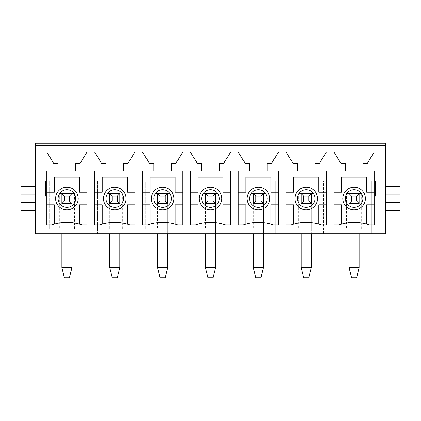 <?xml version="1.0" encoding="UTF-8"?>
<svg xmlns="http://www.w3.org/2000/svg" width="421" height="421" viewBox="0 0 421 421"><rect width="100%" height="100%" fill="white"/><g stroke="black" fill="none" stroke-linecap="round" stroke-linejoin="round"><path stroke-width="0.32" stroke-dasharray="2.1 1.58" d="M349.072 233.739L349.072 267.661L351.582 277.713L356.608 277.713L359.118 267.661L349.072 267.661M359.118 233.739L359.118 203.59L349.072 203.59L349.072 228.719L336.821 228.719L336.821 180.977L371.369 180.977L336.821 180.977L336.821 228.719L371.369 228.719L371.369 180.977L371.369 233.739L371.369 228.719L349.072 228.719L349.072 193.539L349.072 203.59L359.118 203.59L359.118 267.661M346.53 193.539L361.66 193.539L346.53 193.539L346.53 228.719M359.118 193.539L359.118 228.719L359.118 193.539L349.072 193.539L349.072 203.59L359.118 203.59L359.118 193.539M301.204 233.739L301.204 267.661L303.72 277.713L308.74 277.713L311.256 267.661L301.204 267.661M311.256 233.739L311.256 203.59L301.204 203.59L301.204 228.719L288.953 228.719L288.953 180.977L323.502 180.977L288.953 180.977L288.953 228.719L323.502 228.719L301.204 228.719L301.204 193.539L301.204 203.59L311.256 203.59L311.256 267.661M298.663 193.539L313.798 193.539L298.663 193.539L298.663 228.719M311.256 193.539L311.256 228.719L311.256 193.539L301.204 193.539L301.204 203.59L311.256 203.59L311.256 193.539M253.342 233.739L253.342 267.661L255.852 277.713L260.878 277.713L263.388 267.661L253.342 267.661M263.388 233.739L263.388 203.59L253.342 203.59L253.342 228.719L241.091 228.719L241.091 180.977L275.639 180.977L241.091 180.977L241.091 228.719L275.639 228.719L275.639 180.977L275.639 233.739L275.639 228.719L253.342 228.719L253.342 193.539L253.342 203.59L263.388 203.59L263.388 267.661M250.8 193.539L265.93 193.539L250.8 193.539L250.8 228.719M263.388 193.539L263.388 228.719L263.388 193.539L253.342 193.539L253.342 203.59L263.388 203.59L263.388 193.539M205.474 233.739L205.474 267.661L207.99 277.713L213.01 277.713L215.526 267.661L205.474 267.661M215.526 233.739L215.526 203.59L205.474 203.59L205.474 228.719L193.228 228.719L193.228 180.977L227.772 180.977L193.228 180.977L193.228 228.719L227.772 228.719L227.772 180.977L227.772 233.739L227.772 228.719L205.474 228.719L205.474 193.539L205.474 203.59L215.526 203.59L215.526 267.661M202.933 193.539L218.067 193.539L202.933 193.539L202.933 228.719M215.526 193.539L215.526 228.719L215.526 193.539L205.474 193.539L205.474 203.59L215.526 203.59L215.526 193.539M157.612 233.739L157.612 267.661L160.122 277.713L165.148 277.713L167.658 267.661L157.612 267.661M167.658 233.739L167.658 203.59L157.612 203.59L157.612 228.719L145.361 228.719L145.361 180.977L179.909 180.977L145.361 180.977L145.361 228.719L179.909 228.719L179.909 180.977L179.909 233.739L179.909 228.719L157.612 228.719L157.612 193.539L157.612 203.59L167.658 203.59L167.658 267.661M155.07 193.539L170.2 193.539L155.07 193.539L155.07 228.719M167.658 193.539L167.658 228.719L167.658 193.539L157.612 193.539L157.612 203.59L167.658 203.59L167.658 193.539M109.744 233.739L109.744 267.661L112.26 277.713L117.28 277.713L119.796 267.661L109.744 267.661M119.796 233.739L119.796 203.59L109.744 203.59L109.744 228.719L97.498 228.719L97.498 233.739L84.179 233.739L84.179 180.977L49.631 180.977L84.179 180.977L84.179 228.719L49.631 228.719L49.631 180.977L49.631 228.719L84.179 228.719L84.179 233.739L35.496 233.739L35.496 145.803L385.504 145.803L385.504 233.739L323.502 233.739L323.502 180.977L323.502 233.739L132.047 233.739L132.047 180.977L97.498 180.977L132.047 180.977L132.047 228.719L97.498 228.719L97.498 180.977L97.498 233.739L132.047 233.739L132.047 228.719L109.744 228.719L109.744 193.539L109.744 203.59L119.796 203.59L119.796 267.661M119.796 193.539L109.744 193.539L109.744 203.59L119.796 203.59L119.796 193.539L119.796 228.719L119.796 193.539L107.202 193.539L119.796 193.539M61.882 233.739L61.882 267.661L64.392 277.713L69.418 277.713L71.928 267.661L61.882 267.661M71.928 233.739L71.928 203.59L61.882 203.59L61.882 228.719L61.882 193.539L61.882 203.59L71.928 203.59L71.928 267.661M59.34 193.539L74.47 193.539L59.34 193.539L59.34 228.719M71.928 193.539L71.928 228.719L71.928 193.539L61.882 193.539L61.882 203.59L71.928 203.59L71.928 193.539M55.598 198.565A11.309 11.309 0 0 0 66.907 209.874A11.309 11.309 0 0 0 78.211 198.565A11.309 11.309 0 0 0 66.907 187.261A11.309 11.309 0 0 0 55.598 198.565M79.469 224.167L79.469 204.848L87.005 204.848L87.005 224.946L81.979 224.946A46.484 46.484 0 0 0 51.83 224.946L46.805 224.946L46.805 204.848L54.341 204.848L54.341 224.167M87.005 204.848L87.005 192.281L79.469 192.281L79.469 177.209L54.341 177.209L54.341 192.281L46.805 192.281L46.805 204.848M21.05 194.797L35.496 194.797L35.496 210.5L35.496 202.333L21.05 202.333M103.461 198.565A11.309 11.309 0 0 0 114.77 209.874A11.309 11.309 0 0 0 126.079 198.565A11.309 11.309 0 0 0 114.77 187.261A11.309 11.309 0 0 0 103.461 198.565M134.873 192.281L127.331 192.281L127.331 177.209L102.208 177.209L102.208 192.281L94.667 192.281L94.667 170.926L105.976 170.926L105.976 163.39L101.577 163.39L94.667 152.081L134.873 152.081L127.963 163.39L123.564 163.39L123.564 170.926L134.873 170.926L134.873 204.848L127.331 204.848L127.331 224.167A46.484 46.484 0 0 0 99.693 224.946L94.667 224.946L94.667 204.848L102.208 204.848L102.208 224.167M94.667 192.281L94.667 204.848M134.873 204.848L134.873 224.946L129.847 224.946A46.484 46.484 0 0 0 127.331 224.167M170.2 193.539L170.2 228.719M151.328 198.565A11.309 11.309 0 0 0 162.638 209.874A11.309 11.309 0 0 0 173.941 198.565A11.309 11.309 0 0 0 162.638 187.261A11.309 11.309 0 0 0 151.328 198.565M182.735 192.281L175.199 192.281L175.199 177.209L150.071 177.209L150.071 192.281L142.535 192.281L142.535 170.926L153.839 170.926L153.839 163.39L149.444 163.39L142.535 152.081L182.735 152.081L175.825 163.39L171.431 163.39L171.431 170.926L182.735 170.926L182.735 204.848L175.199 204.848L175.199 224.167A46.484 46.484 0 0 0 147.56 224.946L142.535 224.946L142.535 204.848L150.071 204.848L150.071 224.167M142.535 192.281L142.535 204.848M182.735 204.848L182.735 224.946L177.709 224.946A46.484 46.484 0 0 0 175.199 224.167M218.067 193.539L218.067 228.719M199.191 198.565A11.309 11.309 0 0 0 210.5 209.874A11.309 11.309 0 0 0 221.809 198.565A11.309 11.309 0 0 0 210.5 187.261A11.309 11.309 0 0 0 199.191 198.565M230.603 192.281L223.062 192.281L223.062 177.209L197.938 177.209L197.938 192.281L190.397 192.281L190.397 170.926L201.706 170.926L201.706 163.39L197.307 163.39L190.397 152.081L230.603 152.081L223.693 163.39L219.294 163.39L219.294 170.926L230.603 170.926L230.603 204.848L223.062 204.848L223.062 224.167A46.484 46.484 0 0 0 195.423 224.946L190.397 224.946L190.397 204.848L197.938 204.848L197.938 224.167M190.397 192.281L190.397 204.848M230.603 204.848L230.603 224.946L225.577 224.946A46.484 46.484 0 0 0 223.062 224.167M265.93 193.539L265.93 228.719M247.059 198.565A11.309 11.309 0 0 0 258.362 209.874A11.309 11.309 0 0 0 269.672 198.565A11.309 11.309 0 0 0 258.362 187.261A11.309 11.309 0 0 0 247.059 198.565M278.465 192.281L270.929 192.281L270.929 177.209L245.801 177.209L245.801 192.281L238.265 192.281L238.265 170.926L249.569 170.926L249.569 163.39L245.175 163.39L238.265 152.081L278.465 152.081L271.556 163.39L267.161 163.39L267.161 170.926L278.465 170.926L278.465 204.848L270.929 204.848L270.929 224.167A46.484 46.484 0 0 0 243.291 224.946L238.265 224.946L238.265 204.848L245.801 204.848L245.801 224.167M238.265 192.281L238.265 204.848M278.465 204.848L278.465 224.946L273.44 224.946A46.484 46.484 0 0 0 270.929 224.167M313.798 193.539L313.798 228.719M294.921 198.565A11.309 11.309 0 0 0 306.23 209.874A11.309 11.309 0 0 0 317.539 198.565A11.309 11.309 0 0 0 306.23 187.261A11.309 11.309 0 0 0 294.921 198.565M326.333 192.281L318.792 192.281L318.792 177.209L293.669 177.209L293.669 192.281L286.127 192.281L286.127 170.926L297.437 170.926L297.437 163.39L293.037 163.39L286.127 152.081L326.333 152.081L319.423 163.39L315.024 163.39L315.024 170.926L326.333 170.926L326.333 204.848L318.792 204.848L318.792 224.167A46.484 46.484 0 0 0 291.153 224.946L286.127 224.946L286.127 204.848L293.669 204.848L293.669 224.167M286.127 192.281L286.127 204.848M326.333 204.848L326.333 224.946L321.307 224.946A46.484 46.484 0 0 0 318.792 224.167M361.66 193.539L361.66 228.719M342.789 198.565A11.309 11.309 0 0 0 354.093 209.874A11.309 11.309 0 0 0 365.402 198.565A11.309 11.309 0 0 0 354.093 187.261A11.309 11.309 0 0 0 342.789 198.565M374.195 192.281L366.659 192.281L366.659 177.209L341.531 177.209L341.531 192.281L333.995 192.281L333.995 170.926L345.299 170.926L345.299 163.39L340.905 163.39L333.995 152.081L374.195 152.081L367.286 163.39L362.891 163.39L362.891 170.926L374.195 170.926L374.195 204.848L366.659 204.848L366.659 224.167A46.484 46.484 0 0 0 339.021 224.946L333.995 224.946L333.995 204.848L341.531 204.848L341.531 224.167M333.995 192.281L333.995 204.848M374.195 204.848L374.195 224.946L369.17 224.946A46.484 46.484 0 0 0 366.659 224.167M35.496 143.287L35.496 145.803L385.504 145.803L385.504 143.287M35.496 145.803L385.504 145.803M399.95 194.797L385.504 194.797L385.504 210.5L385.504 202.333L399.95 202.333M46.805 192.281L46.805 170.926L58.109 170.926L58.109 163.39L53.714 163.39L46.805 152.081L87.005 152.081L80.095 163.39L75.701 163.39L75.701 170.926L87.005 170.926L87.005 192.281M385.504 186.629L399.95 186.629L399.95 210.5L385.504 210.5M374.195 180.977L375.453 180.977M374.195 196.054L375.453 196.054M74.47 193.539L74.47 228.719M107.202 193.539L107.202 228.719M122.337 193.539L122.337 228.719M35.496 186.629L21.05 186.629L21.05 210.5L35.496 210.5M45.547 180.977L46.805 180.977M45.547 196.054L46.805 196.054M359.118 203.59L349.072 203.59M311.256 203.59L301.204 203.59M263.388 203.59L253.342 203.59M215.526 203.59L205.474 203.59M167.658 203.59L157.612 203.59M119.796 203.59L109.744 203.59M71.928 203.59L61.882 203.59"/><path stroke-width="0.63" d="M349.072 267.661L351.582 277.713L356.608 277.713L359.118 267.661L349.072 267.661L349.072 233.739M359.118 267.661L359.118 233.739M359.118 203.59L349.072 203.59L349.072 193.539L359.118 193.539L359.118 203.59L356.608 201.08L356.608 196.054L351.582 196.054L351.582 201.08L356.608 201.08M351.582 201.08L349.072 203.59M349.072 193.539L351.582 196.054M356.608 196.054L359.118 193.539M301.204 267.661L303.72 277.713L308.74 277.713L311.256 267.661L301.204 267.661L301.204 233.739M311.256 267.661L311.256 233.739M311.256 203.59L301.204 203.59L301.204 193.539L311.256 193.539L311.256 203.59L308.74 201.08L308.74 196.054L303.72 196.054L303.72 201.08L308.74 201.08M303.72 201.08L301.204 203.59M301.204 193.539L303.72 196.054M308.74 196.054L311.256 193.539M253.342 267.661L255.852 277.713L260.878 277.713L263.388 267.661L253.342 267.661L253.342 233.739M263.388 267.661L263.388 233.739M263.388 203.59L253.342 203.59L253.342 193.539L263.388 193.539L263.388 203.59L260.878 201.08L260.878 196.054L255.852 196.054L255.852 201.08L260.878 201.08M255.852 201.08L253.342 203.59M253.342 193.539L255.852 196.054M260.878 196.054L263.388 193.539M205.474 267.661L207.99 277.713L213.01 277.713L215.526 267.661L205.474 267.661L205.474 233.739M215.526 267.661L215.526 233.739M215.526 203.59L205.474 203.59L205.474 193.539L215.526 193.539L215.526 203.59L213.01 201.08L213.01 196.054L207.99 196.054L207.99 201.08L213.01 201.08M207.99 201.08L205.474 203.59M205.474 193.539L207.99 196.054M213.01 196.054L215.526 193.539M157.612 267.661L160.122 277.713L165.148 277.713L167.658 267.661L157.612 267.661L157.612 233.739M167.658 267.661L167.658 233.739M167.658 203.59L157.612 203.59L157.612 193.539L167.658 193.539L167.658 203.59L165.148 201.08L165.148 196.054L160.122 196.054L160.122 201.08L165.148 201.08M160.122 201.08L157.612 203.59M157.612 193.539L160.122 196.054M165.148 196.054L167.658 193.539M109.744 267.661L112.26 277.713L117.28 277.713L119.796 267.661L109.744 267.661L109.744 233.739M119.796 267.661L119.796 233.739M119.796 203.59L109.744 203.59L109.744 193.539L119.796 193.539L119.796 203.59L117.28 201.08L117.28 196.054L112.26 196.054L112.26 201.08L117.28 201.08M112.26 201.08L109.744 203.59M109.744 193.539L112.26 196.054M117.28 196.054L119.796 193.539M61.882 267.661L64.392 277.713L69.418 277.713L71.928 267.661L61.882 267.661L61.882 233.739M71.928 267.661L71.928 233.739M71.928 203.59L61.882 203.59L61.882 193.539L71.928 193.539L71.928 203.59L69.418 201.08L69.418 196.054L64.392 196.054L64.392 201.08L69.418 201.08M64.392 201.08L61.882 203.59M61.882 193.539L64.392 196.054M69.418 196.054L71.928 193.539M55.598 198.565A11.309 11.309 0 0 1 72.559 188.771A11.309 11.309 0 0 1 72.559 208.358A11.309 11.309 0 0 1 55.598 198.565M46.805 204.848L54.341 204.848L54.341 224.167M79.469 224.167L79.469 204.848L87.005 204.848M87.005 192.281L79.469 192.281L79.469 177.209L54.341 177.209L54.341 192.281L46.805 192.281M101.577 163.39L94.667 152.081L134.873 152.081L127.963 163.39L123.564 163.39L123.564 170.926L134.873 170.926L134.873 224.946L129.847 224.946A46.484 46.484 0 0 0 99.693 224.946L94.667 224.946L94.667 170.926L105.976 170.926L105.976 163.39L101.577 163.39M197.307 163.39L190.397 152.081L230.603 152.081L223.693 163.39L219.294 163.39L219.294 170.926L230.603 170.926L230.603 224.946L225.577 224.946A46.484 46.484 0 0 0 195.423 224.946L190.397 224.946L190.397 170.926L201.706 170.926L201.706 163.39L197.307 163.39M293.037 163.39L286.127 152.081L326.333 152.081L319.423 163.39L315.024 163.39L315.024 170.926L326.333 170.926L326.333 224.946L321.307 224.946A46.484 46.484 0 0 0 291.153 224.946L286.127 224.946L286.127 170.926L297.437 170.926L297.437 163.39L293.037 163.39M374.195 196.054L375.453 196.054L375.453 180.977L374.195 180.977L374.195 170.926L362.891 170.926L362.891 163.39L367.286 163.39L374.195 152.081L333.995 152.081L340.905 163.39L345.299 163.39L345.299 170.926L333.995 170.926L333.995 224.946L339.021 224.946A46.484 46.484 0 0 1 369.17 224.946L374.195 224.946L374.195 180.977M245.175 163.39L238.265 152.081L278.465 152.081L271.556 163.39L267.161 163.39L267.161 170.926L278.465 170.926L278.465 224.946L273.44 224.946A46.484 46.484 0 0 0 243.291 224.946L238.265 224.946L238.265 170.926L249.569 170.926L249.569 163.39L245.175 163.39M149.444 163.39L142.535 152.081L182.735 152.081L175.825 163.39L171.431 163.39L171.431 170.926L182.735 170.926L182.735 224.946L177.709 224.946A46.484 46.484 0 0 0 147.56 224.946L142.535 224.946L142.535 170.926L153.839 170.926L153.839 163.39L149.444 163.39M46.805 224.946L46.805 196.054L45.547 196.054L45.547 180.977L46.805 180.977L46.805 170.926L58.109 170.926L58.109 163.39L53.714 163.39L46.805 152.081L87.005 152.081L80.095 163.39L75.701 163.39L75.701 170.926L87.005 170.926L87.005 224.946L81.979 224.946A46.484 46.484 0 0 0 51.83 224.946L46.805 224.946M35.496 145.803L35.496 233.739L385.504 233.739L385.504 143.287L35.496 143.287L35.496 145.803L385.504 145.803M35.496 194.797L21.05 194.797L21.05 210.5L35.496 210.5M342.789 198.565A11.309 11.309 0 0 1 359.75 188.771A11.309 11.309 0 0 1 359.75 208.358A11.309 11.309 0 0 1 342.789 198.565M294.921 198.565A11.309 11.309 0 0 1 311.882 188.771A11.309 11.309 0 0 1 311.882 208.358A11.309 11.309 0 0 1 294.921 198.565M247.059 198.565A11.309 11.309 0 0 1 264.02 188.771A11.309 11.309 0 0 1 264.02 208.358A11.309 11.309 0 0 1 247.059 198.565M199.191 198.565A11.309 11.309 0 0 1 216.152 188.771A11.309 11.309 0 0 1 216.152 208.358A11.309 11.309 0 0 1 199.191 198.565M151.328 198.565A11.309 11.309 0 0 1 168.289 188.771A11.309 11.309 0 0 1 168.289 208.358A11.309 11.309 0 0 1 151.328 198.565M103.461 198.565A11.309 11.309 0 0 1 120.422 188.771A11.309 11.309 0 0 1 120.422 208.358A11.309 11.309 0 0 1 103.461 198.565M94.667 204.848L102.208 204.848L102.208 224.167M127.331 224.167L127.331 204.848L134.873 204.848M134.873 192.281L127.331 192.281L127.331 177.209L102.208 177.209L102.208 192.281L94.667 192.281M142.535 204.848L150.071 204.848L150.071 224.167M175.199 224.167L175.199 204.848L182.735 204.848M182.735 192.281L175.199 192.281L175.199 177.209L150.071 177.209L150.071 192.281L142.535 192.281M190.397 204.848L197.938 204.848L197.938 224.167M223.062 224.167L223.062 204.848L230.603 204.848M230.603 192.281L223.062 192.281L223.062 177.209L197.938 177.209L197.938 192.281L190.397 192.281M238.265 204.848L245.801 204.848L245.801 224.167M270.929 224.167L270.929 204.848L278.465 204.848M278.465 192.281L270.929 192.281L270.929 177.209L245.801 177.209L245.801 192.281L238.265 192.281M286.127 204.848L293.669 204.848L293.669 224.167M318.792 224.167L318.792 204.848L326.333 204.848M326.333 192.281L318.792 192.281L318.792 177.209L293.669 177.209L293.669 192.281L286.127 192.281M333.995 204.848L341.531 204.848L341.531 224.167M366.659 224.167L366.659 204.848L374.195 204.848M374.195 192.281L366.659 192.281L366.659 177.209L341.531 177.209L341.531 192.281L333.995 192.281M385.504 210.5L399.95 210.5L399.95 186.629L385.504 186.629M399.95 202.333L385.504 202.333M399.95 194.797L385.504 194.797M46.805 196.054L46.805 180.977M21.05 194.797L21.05 186.629L35.496 186.629M35.496 202.333L21.05 202.333M58.109 198.565A8.794 8.794 0 0 1 71.302 190.95A8.794 8.794 0 0 1 71.302 206.179A8.794 8.794 0 0 1 58.109 198.565M345.299 198.565A8.794 8.794 0 0 1 358.492 190.95A8.794 8.794 0 0 1 358.492 206.179A8.794 8.794 0 0 1 345.299 198.565M297.437 198.565A8.794 8.794 0 0 1 310.63 190.95A8.794 8.794 0 0 1 310.63 206.179A8.794 8.794 0 0 1 297.437 198.565M249.569 198.565A8.794 8.794 0 0 1 262.762 190.95A8.794 8.794 0 0 1 262.762 206.179A8.794 8.794 0 0 1 249.569 198.565M201.706 198.565A8.794 8.794 0 0 1 214.899 190.95A8.794 8.794 0 0 1 214.899 206.179A8.794 8.794 0 0 1 201.706 198.565M153.839 198.565A8.794 8.794 0 0 1 167.032 190.95A8.794 8.794 0 0 1 167.032 206.179A8.794 8.794 0 0 1 153.839 198.565M105.976 198.565A8.794 8.794 0 0 1 119.169 190.95A8.794 8.794 0 0 1 119.169 206.179A8.794 8.794 0 0 1 105.976 198.565"/></g></svg>
